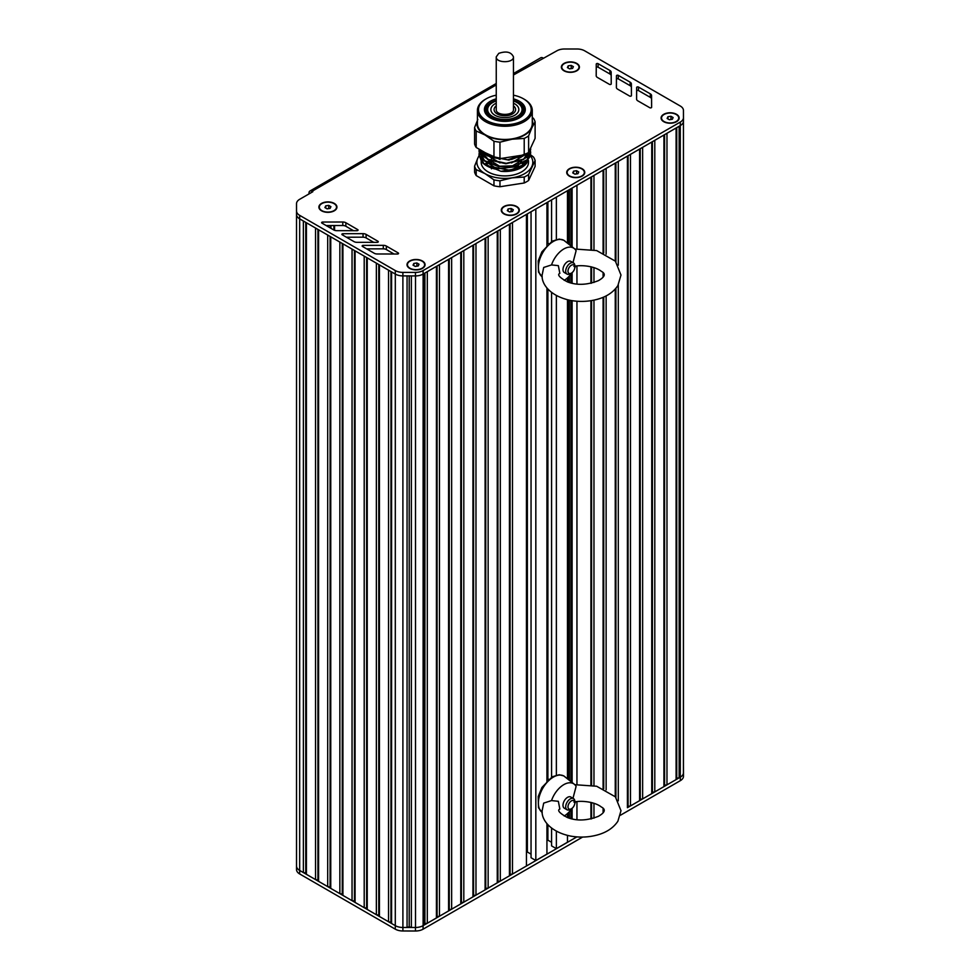 <?xml version="1.0" encoding="UTF-8"?>
<svg xmlns="http://www.w3.org/2000/svg" width="980" height="980" viewBox="0 0 980 980"><rect width="100%" height="100%" fill="white"/><g stroke="black" fill="none" stroke-linecap="round" stroke-linejoin="round"><path stroke-width="1.47" d="M551.581 199.908L551.581 241.509M551.581 292.444L551.581 777.177M551.581 828.112L551.581 845.899L556.37 848.656L556.37 831.212M556.37 197.139L556.37 240.051M556.37 295.556L556.37 775.707M567.469 190.732L567.469 243.089M567.469 277.916L567.469 281.885M567.469 299.745L567.469 778.757M567.469 813.572L567.469 817.553M567.469 835.413L567.469 842.249L556.37 848.656M568.437 190.169L568.437 243.873L568.449 190.169M568.437 276.997L568.437 282.24L568.449 276.997M568.437 299.978L568.437 779.529L568.449 299.978M568.437 812.665L568.437 817.908L568.449 812.653M572.112 188.05L572.112 246.813M572.112 272.624L572.112 283.293M572.112 300.676L572.112 782.481M572.112 808.292L572.112 818.949M590.928 249.373L590.928 177.196L576.951 185.257L576.951 248.834M576.951 265.984L576.951 284.09M576.951 301.24L576.951 784.49M576.951 801.652L576.951 819.745M590.928 266.756L590.928 283.318M590.928 300.689L590.928 785.041M590.928 802.424L590.928 818.974M591.565 176.817L591.565 249.484M591.565 266.915L591.565 283.159M591.565 300.591L591.565 785.139M591.565 802.571L591.565 818.827M603.092 252.754L603.092 170.165L593.966 175.432L593.966 249.937M593.966 267.589L593.966 282.485M593.966 300.137L593.966 785.592M593.966 803.245L593.966 818.153M603.092 273.102L603.092 276.973M603.092 297.308L603.092 788.422M603.092 808.757L603.092 812.641M603.729 169.797L603.729 253.036M603.729 274.204L603.729 275.87M603.729 297.038L603.729 788.704M603.729 809.872L603.729 811.526M615.256 261.023L615.256 163.146L606.13 168.413L606.13 254.188M606.13 295.887L606.13 789.843M615.256 289.039L615.256 796.691M615.905 162.766L615.905 261.77M615.905 288.304L615.905 797.426M628.07 155.747L628.07 806.307L627.42 807.692L627.42 156.114L618.294 161.382L618.294 265.188M618.294 284.886L618.294 800.844M627.42 807.692L680.328 777.152A10.755 6.211 0 0 0 683.477 772.755L683.44 765.515A10.755 6.211 0 0 0 683.44 765.233M640.234 148.715L640.234 799.276L639.597 800.672L639.597 149.095L630.471 154.362L630.471 805.94L628.07 806.307M639.597 800.672L630.471 805.94M652.398 141.696L652.398 792.257L651.761 793.641L651.761 142.063L642.635 147.331L642.635 798.908L640.234 799.276M651.761 793.641L642.635 798.908M664.575 134.664L664.575 785.237L663.926 786.622L663.926 135.044L654.799 140.312L654.799 791.889L652.398 792.257M663.926 786.622L654.799 791.889M676.739 127.645L676.739 778.206L676.102 779.59L676.102 128.013L666.976 133.28L666.976 784.858L664.575 785.237M676.102 779.59L666.976 784.858M683.464 117.698L683.464 121.165A10.755 6.211 180 0 1 683.464 121.189A10.755 6.211 180 0 1 680.316 125.575A10.755 6.211 0 0 1 680.279 125.599L679.14 126.261L679.14 777.838L676.739 778.206M683.44 767.904L683.44 121.704L683.428 772.779A10.755 6.211 180 0 1 680.279 777.177L679.14 777.838M683.44 765.454A10.755 6.211 180 0 1 683.44 765.515L683.44 121.692L683.44 765.515M296.524 212.084L296.524 214.473A10.755 6.211 0 0 0 299.672 218.871L300.97 219.606M513.447 74.995L556.861 50.825A10.755 6.211 180 0 1 564.456 49L577.061 49A10.755 6.211 180 0 1 584.668 50.813L680.279 106.024A10.755 6.211 180 0 1 683.44 110.422L683.464 117.661A10.755 6.211 180 0 1 683.464 117.674A10.755 6.211 180 0 1 680.316 122.059L680.316 125.575L423.078 274.094A10.755 6.211 180 0 1 415.447 275.919L402.89 275.894A10.755 6.211 180 0 1 395.308 274.082L299.672 218.871L299.672 870.448A10.755 6.211 180 0 1 296.524 866.051L296.524 866.051A10.755 6.211 0 0 0 299.672 870.436L303.371 872.567L303.371 220.99M305.772 222.387L305.772 872.935L303.371 872.567M306.409 222.754L306.409 874.332L305.772 872.935M315.536 228.022L315.536 879.599L306.409 874.332M317.937 229.406L317.937 879.967L315.536 879.599M318.574 229.773L318.574 881.351L317.937 879.967M327.7 235.041L327.7 886.618L318.574 881.351M330.101 236.437L330.101 886.986L327.7 886.618M330.75 236.805L330.75 888.382L330.101 886.986M339.864 242.072L339.864 893.65L330.75 888.382M342.265 243.457L342.265 894.017L339.864 893.65M354.442 250.476L354.442 901.037L352.041 900.669L352.041 249.092L342.914 243.824L342.914 895.402L342.265 894.017M352.041 900.669L342.914 895.402M366.606 257.507L366.606 908.068L364.205 907.701L364.205 256.123L355.079 250.856L355.079 902.433L354.442 901.037M364.205 907.701L355.079 902.433M367.243 257.875L367.243 909.452L366.606 908.068M376.369 263.142L376.369 914.72L367.243 909.452M378.77 264.526L378.77 915.087L376.369 914.72M379.419 264.906L379.419 916.472L378.77 915.087M388.546 270.174L388.546 921.739L379.419 916.472M390.947 271.558L390.947 922.119L388.546 921.739M391.584 271.925L391.584 923.503L390.947 922.119M407.068 275.907L407.068 927.472L402.915 927.472A10.755 6.211 180 0 1 395.308 925.647L391.584 923.503M409.211 275.907L409.211 926.749L407.068 927.472M411.367 275.907L411.367 927.472L409.211 926.749M680.316 122.059L423.078 270.578L423.078 274.094A10.755 6.211 0 0 0 423.115 274.069L424.267 273.408L424.267 924.985L423.115 925.647A10.755 6.211 180 0 1 415.508 927.472L411.367 927.472M424.904 273.04L424.904 923.601L424.267 924.985M437.068 266.021L437.068 916.582L436.431 917.966L436.431 266.389L427.305 271.656L427.305 923.234L424.904 923.601M436.431 917.966L427.305 923.234M449.244 258.99L449.244 909.55L448.595 910.935L448.595 259.357L439.469 264.625L439.469 916.202L437.068 916.582M448.595 910.935L439.469 916.202M461.409 251.97L461.409 902.531L460.772 903.915L460.772 252.338L451.645 257.605L451.645 909.183L449.244 909.55M460.772 903.915L451.645 909.183M473.573 244.939L473.573 895.5L472.936 896.884L472.936 245.306L463.81 250.586L463.81 902.151L461.409 902.531M472.936 896.884L463.81 902.151M485.749 237.92L485.749 888.48L485.1 889.865L485.1 238.287L475.974 243.555L475.974 895.132L473.573 895.5M485.1 889.865L475.974 895.132M497.913 230.888L497.913 881.449L497.264 882.833L497.264 231.256L488.138 236.535L488.138 888.101L485.749 888.48M497.264 882.833L488.138 888.101M510.078 223.869L510.078 874.43L509.441 875.814L509.441 224.236L500.315 229.504L500.315 881.081L497.913 881.449M509.441 875.814L500.315 881.081M512.479 874.05L526.444 865.989L526.444 214.412L512.479 222.485L512.479 874.05L510.078 874.43M527.375 213.885L527.375 852.024L526.444 852.563M531.05 854.156L527.375 852.024M531.05 211.766L531.05 857.745L535.827 860.514L535.827 208.997M546.938 202.591L546.938 246.813M546.938 287.949L546.938 782.469M546.938 823.604L546.938 854.107L535.827 860.514M547.894 202.039L547.894 243.506M547.894 289.063L547.894 779.173M547.894 824.719L547.894 840.166L546.938 840.717M551.581 842.298L547.894 840.166M528.612 180.455L535.105 166.453L535.105 160.512L528.612 174.514A30.65 17.701 180 0 1 524.214 177.061L524.214 182.99A30.65 17.701 0 0 0 528.612 180.455L528.612 174.514M476.194 175.567L476.194 169.626A30.65 17.701 180 0 1 474.59 166.159L474.59 172.1A30.65 17.701 0 0 0 476.194 175.567L493.957 185.808A30.65 17.701 0 0 0 499.959 186.739L524.214 182.99M486.19 165.289A19.894 11.491 180 0 1 487.954 163.195M488.248 162.95A19.894 11.491 180 0 1 490.784 161.149A19.894 11.491 180 0 1 490.943 161.051M518.285 160.806A19.894 11.491 180 0 1 518.996 161.198M519.424 161.455A19.894 11.491 180 0 1 522.009 163.464M522.279 163.734A19.894 11.491 180 0 1 523.516 165.302M497.913 169.589L482.932 159.642M482.724 159.017L482.38 155.575M482.43 155.22L483.177 152.843M527.216 153.333L527.142 156.506M526.971 157.07L511.56 166.465M500.021 166.465L482.932 156.126M482.724 155.514L482.393 152.059M526.971 153.554L511.548 162.95M499.984 162.937L482.932 152.611M522.989 155.085L511.487 159.446M500.057 159.446L485.296 152.721M480.874 150.161L487.317 155.832L508.89 160.107L527.375 153.174M529.506 150.43L530.131 149.083M479.11 149.144L487.697 159.544L505.852 163.734L523.455 159.593L530.658 149.695L530.523 148.225M479.208 149.695L479.036 151.447L484.561 161.039L498.771 166.674L515.578 166.122L527.791 159.764L530.658 153.211L530.462 151.447M530.413 151.251L529.874 149.695M480.445 149.916L479.796 151.251M479.71 151.447L479.245 153.003M479.208 153.211L479.036 154.963L481.756 161.884A25.811 14.908 180 0 0 486.595 165.755A25.811 14.908 180 0 0 495.145 169.038L483.434 163.219L479.036 154.558L479.171 153.003M486.778 165.865L510.004 170.312L525.807 163.807M528.502 157.364L528.232 155.759A23.655 13.659 0 0 1 528.502 157.413M528.171 155.832L528.073 159.054M527.902 159.642L521.25 166.759M518.101 168.511L500.988 171.316L484.733 164.567M483.704 163.452L481.205 157.67L481.192 160.745M481.192 157.057L481.535 154.583A23.655 13.659 180 0 0 481.425 155.048M481.621 154.289L482.528 152.206M528.735 152.084L529.421 153.676M529.506 153.946L529.812 156.457M529.776 156.923L522.744 165.963L495.145 169.038M479.208 152.806L479.637 151.251M479.71 151.043L480.274 149.817M529.96 149.487L530.462 151.043M530.511 151.251L530.658 152.806L527.791 159.36L515.578 165.718L498.771 166.282L484.561 160.634L479.036 151.043L479.171 149.487M530.572 148.115L530.658 149.291L523.577 159.115L506.231 163.329L488.113 159.373L479.183 149.193M525.99 153.983L507.603 159.777L487.317 155.428L481.364 150.442M528.134 159.385A23.655 13.659 180 0 1 527.497 160.941A23.655 13.659 180 0 1 522.144 166.294M522.744 165.963L521.581 166.637A23.655 13.659 180 0 1 510.004 170.312M481.646 154.313A23.655 13.659 180 0 1 482.613 152.304M527.522 153.076A23.655 13.659 180 0 1 528.318 155.257M528.379 155.575A23.655 13.659 180 0 1 528.514 156.984A23.655 13.659 180 0 1 528.306 158.785M530.511 154.73L533.5 157.045A30.65 17.701 180 0 1 535.105 160.512M499.959 186.739L499.959 180.81A30.65 17.701 180 0 1 493.957 179.879L493.957 185.808M480.629 152.88L481.082 152.157A30.65 17.701 180 0 1 481.952 151.569M524.214 177.061L512.087 177.846A27.967 16.146 180 0 1 485.076 173.668A27.967 16.146 180 0 1 477.836 158.074L479.061 155.6M479.085 155.538L479.588 154.632M479.673 154.472L480.506 153.076M474.59 166.159L477.836 158.074A27.967 16.146 180 0 1 479.085 155.967M479.134 155.906A27.967 16.146 180 0 1 479.771 155.11M479.882 154.975A27.967 16.146 180 0 1 480.984 153.835M481.156 153.676A27.967 16.146 180 0 1 482.246 152.745M493.957 179.879L485.076 173.668L476.194 169.626M530.303 155.575A27.967 16.146 180 0 1 531.858 166.429A27.967 16.146 180 0 1 512.087 177.846L499.959 180.81M529.519 154.007L530.437 154.669M481.192 161.149L481.192 162.251A23.655 13.659 0 0 0 495.794 174.869A23.655 13.659 0 0 0 521.581 171.904A23.655 13.659 0 0 0 527.497 166.208A23.655 13.659 0 0 0 528.514 162.251L528.514 160.647M527.926 159.226A23.655 13.659 0 0 0 526.836 157.192M526.652 156.947A23.655 13.659 0 0 0 525.01 155.11M486.668 153.505A23.655 13.659 0 0 0 485.566 154.338M485.296 154.558A23.655 13.659 0 0 0 483.557 156.298M483.361 156.531A23.655 13.659 0 0 0 482.136 158.405M482.013 158.674A23.655 13.659 0 0 0 481.596 159.703M500.988 171.316A23.655 13.659 0 0 0 526.995 162.656M491.409 166.073A19.894 11.491 0 0 0 489.645 167.127M520.209 167.237A19.894 11.491 0 0 0 518.922 166.416A19.894 11.491 0 0 0 518.285 166.073M518.285 166.147L519.363 166.686M491.409 166.159L490.233 166.747M490.441 167.592L491.409 166.955M486.693 114.317A18.289 10.559 180 0 1 486.57 113.068L486.57 110.434A18.289 10.559 180 0 1 491.923 102.974A18.289 10.559 180 0 1 492.315 102.753M517.379 102.753A18.289 10.559 180 0 1 517.771 102.974A18.289 10.559 180 0 1 523.136 110.434L523.136 113.068A18.289 10.559 180 0 1 523.002 114.317M513.447 103.194A13.977 8.073 180 0 1 518.824 109.564A13.977 8.073 180 0 1 514.733 115.273A13.977 8.073 180 0 1 499.494 117.012A13.977 8.073 180 0 1 490.87 109.564A13.977 8.073 180 0 1 494.961 103.856A13.977 8.073 180 0 1 496.248 103.194M513.447 100.952A17.211 9.935 180 0 1 517.011 102.533A17.211 9.935 180 0 1 517.011 116.583A17.211 9.935 180 0 1 492.683 116.583A17.211 9.935 180 0 1 492.683 102.533A17.211 9.935 180 0 1 496.248 100.952M492.683 102.533L491.923 102.974M523.136 110.434A18.289 10.559 180 0 1 517.771 117.906A18.289 10.559 180 0 1 497.852 120.185A18.289 10.559 180 0 1 486.57 110.434M532.275 120.454A27.967 16.146 180 0 1 531.858 127.792L535.105 121.875L535.105 138.352L528.612 152.353A30.65 17.701 180 0 1 524.214 154.889L499.959 158.638A30.65 17.701 180 0 1 493.957 157.719L476.194 147.465A30.65 17.701 180 0 1 474.59 143.999L474.59 127.523A30.65 17.701 0 0 0 476.194 130.989L476.194 147.465M523.847 99.017A27.428 15.839 180 0 1 524.239 99.237A27.428 15.839 180 0 1 532.275 110.434A27.428 15.839 180 0 1 524.239 121.63A27.428 15.839 180 0 1 494.349 125.06A27.428 15.839 180 0 1 477.419 110.434A27.428 15.839 180 0 1 485.455 99.237L485.455 99.237A27.428 15.839 180 0 1 485.847 99.017M532.275 110.434L532.275 123.615A27.428 15.839 180 0 1 504.847 139.442A27.428 15.839 180 0 1 477.419 123.615L477.419 110.434M524.239 99.237L523.479 98.809A26.35 15.215 180 0 1 523.479 120.32A26.35 15.215 180 0 1 486.215 120.32A26.35 15.215 180 0 1 486.215 98.809A26.35 15.215 180 0 1 496.248 95.183M523.002 109.197A19.355 11.172 180 0 1 524.067 111.757M485.627 111.757A19.355 11.172 180 0 1 486.693 109.197M490.784 118.127A19.355 11.172 180 0 1 485.492 110.434A19.355 11.172 180 0 1 491.164 102.533A19.355 11.172 180 0 1 496.248 100.426M513.447 100.426A19.355 11.172 180 0 1 524.202 110.434A19.355 11.172 180 0 1 518.91 118.127M513.447 98.858A20.433 11.797 180 0 1 519.302 117.906A20.433 11.797 180 0 1 490.392 117.906A20.433 11.797 180 0 1 490.404 101.222A20.433 11.797 180 0 1 496.248 98.858M513.447 95.183A26.35 15.215 180 0 1 523.479 98.809M486.215 98.809L485.455 99.237M524.214 154.889L524.214 138.425A30.65 17.701 0 0 0 528.612 135.877L531.858 127.792A27.967 16.146 180 0 1 512.087 139.209A27.967 16.146 180 0 1 485.076 135.02A27.967 16.146 180 0 1 477.419 120.454M532.275 117.429L533.5 118.409A30.65 17.701 0 0 1 535.105 121.875M493.957 157.719L493.957 141.243L485.076 135.02L476.194 130.989M474.59 127.523L477.836 119.438M528.612 135.877L528.612 152.353M524.214 138.425L512.087 139.209L499.959 142.174L499.959 158.638M493.957 141.243A30.65 17.701 0 0 0 499.959 142.174M573.398 66.652L572.59 68.392L569.588 68.857L567.396 67.583L568.204 65.856L571.193 65.391L573.398 66.652M571.193 65.391L571.267 68.588M568.204 65.856L568.204 68.049M569.515 68.808L571.193 68.551M564.162 70.903A8.6 4.973 180 0 1 561.785 67.473A8.6 4.973 180 0 1 561.797 67.302M578.996 67.302A8.6 4.973 180 0 1 578.996 67.473A8.6 4.973 180 0 1 576.632 70.903M564.309 70.633A8.6 4.973 180 0 1 561.785 67.118A8.6 4.973 180 0 1 567.101 62.536A8.6 4.973 180 0 1 576.473 63.614A8.6 4.973 180 0 1 578.996 67.118A8.6 4.973 180 0 1 573.692 71.712A8.6 4.973 180 0 1 564.309 70.633M330.909 206.657L330.113 208.385L327.112 208.85L324.919 207.576L325.715 205.849L328.716 205.383L330.909 206.657M328.716 205.383L328.79 208.593M325.715 205.849L325.715 208.042M327.038 208.801L328.716 208.544M321.685 210.896A8.6 4.973 180 0 1 319.309 207.466A8.6 4.973 180 0 1 319.321 207.295M336.507 207.295A8.6 4.973 180 0 1 336.52 207.466A8.6 4.973 180 0 1 334.143 210.896M321.832 210.627A8.6 4.973 180 0 1 319.309 207.111A8.6 4.973 180 0 1 324.625 202.529A8.6 4.973 180 0 1 333.996 203.607A8.6 4.973 180 0 1 336.52 207.111A8.6 4.973 180 0 1 331.203 211.704A8.6 4.973 180 0 1 321.832 210.627M419.036 264.233L418.227 265.96L415.238 266.425L413.033 265.164L413.842 263.436L416.843 262.971L419.036 264.233M416.843 262.971L416.916 266.168M413.842 263.436L413.842 265.629M415.165 266.389L416.843 266.131M409.799 268.471A8.6 4.973 180 0 1 407.435 265.053A8.6 4.973 180 0 1 407.435 264.87M424.634 264.87A8.6 4.973 180 0 1 424.646 265.053A8.6 4.973 180 0 1 422.27 268.471M409.959 268.214A8.6 4.973 180 0 1 407.435 264.698A8.6 4.973 180 0 1 412.739 260.104A8.6 4.973 180 0 1 422.123 261.182A8.6 4.973 180 0 1 424.646 264.698A8.6 4.973 180 0 1 419.33 269.292A8.6 4.973 180 0 1 409.959 268.214M513.324 209.745L512.516 211.472L509.514 211.937L507.322 210.663L508.13 208.936L511.119 208.471L513.324 209.745M511.119 208.471L511.193 211.68M508.13 208.936L508.13 211.129M509.441 211.888L511.119 211.631M504.088 213.983A8.6 4.973 180 0 1 501.711 210.553A8.6 4.973 180 0 1 501.723 210.382M518.922 210.382A8.6 4.973 180 0 1 518.922 210.553A8.6 4.973 180 0 1 516.558 213.983M504.235 213.714A8.6 4.973 180 0 1 501.711 210.21A8.6 4.973 180 0 1 507.028 205.616A8.6 4.973 180 0 1 516.399 206.694A8.6 4.973 180 0 1 518.922 210.21A8.6 4.973 180 0 1 513.618 214.792A8.6 4.973 180 0 1 504.235 213.714M578.739 171.966L577.943 173.705L574.942 174.158L572.749 172.897L573.545 171.169L576.546 170.704L578.739 171.966M576.546 170.704L576.62 173.901M573.545 171.169L573.545 173.362M574.868 174.121L576.546 173.864M569.515 176.204A8.6 4.973 180 0 1 567.138 172.786A8.6 4.973 180 0 1 567.151 172.603M584.337 172.603A8.6 4.973 180 0 1 584.35 172.786A8.6 4.973 180 0 1 581.973 176.204M572.112 207.662A4.3 2.487 180 0 1 571.438 206.327M569.662 175.947A8.6 4.973 180 0 1 567.138 172.431A8.6 4.973 180 0 1 572.455 167.837A8.6 4.973 180 0 1 581.826 168.915A8.6 4.973 180 0 1 584.35 172.431A8.6 4.973 180 0 1 579.033 177.025A8.6 4.973 180 0 1 569.662 175.947M673.125 117.539L672.329 119.266L669.328 119.731L667.135 118.458L667.931 116.73L670.933 116.265L673.125 117.539M670.933 116.265L671.006 119.474M667.931 116.73L667.931 118.923M669.254 119.683L670.933 119.425M663.901 121.777A8.6 4.973 180 0 1 661.524 118.347A8.6 4.973 180 0 1 661.537 118.176M678.723 118.176A8.6 4.973 180 0 1 678.736 118.347A8.6 4.973 180 0 1 676.359 121.777M664.048 121.508A8.6 4.973 180 0 1 661.524 118.004A8.6 4.973 180 0 1 666.841 113.411A8.6 4.973 180 0 1 676.212 114.489A8.6 4.973 180 0 1 678.736 118.004A8.6 4.973 180 0 1 673.419 122.586A8.6 4.973 180 0 1 664.048 121.508M620.438 815.238L680.328 780.668A10.755 6.211 0 0 0 683.477 776.27A10.755 6.211 0 0 0 683.477 776.258L683.477 772.779M683.477 772.755A10.755 6.211 0 0 0 683.477 772.742L683.477 776.27M423.078 270.578A10.755 6.211 180 0 1 415.447 272.403L402.89 272.391A10.755 6.211 180 0 1 395.308 270.566L299.672 215.355L299.672 218.871A10.755 6.211 180 0 1 296.524 214.473L296.524 869.566A10.755 6.211 0 0 0 299.672 873.952L395.295 929.163A10.755 6.211 0 0 0 402.902 930.976L415.447 931A10.755 6.211 0 0 0 423.078 929.187L582.635 837.067M300.97 871.183L395.295 925.647A10.755 6.211 0 0 0 402.902 927.472L415.447 927.484A10.755 6.211 0 0 0 423.078 925.671L576.852 836.895M542.969 57.955A4.3 2.487 -120 0 0 540.813 57.747L513.447 73.549M309.006 193.918L309.006 193.036A4.3 2.487 60 0 1 309.888 191.063A4.3 2.487 60 0 1 312.044 191.284L496.248 84.929M377.998 241.3L366.104 234.404A4.3 2.487 -0 0 0 363.041 233.669L342.951 233.706A1.078 0.625 0 0 0 342.192 234.771L353.964 241.595A4.3 2.487 0 0 0 357.002 242.329L377.239 242.354A1.078 0.625 0 0 0 377.998 241.3L377.998 242.17M373.76 242.354L366.104 237.92A4.3 2.487 0 0 0 363.041 237.185L346.418 237.209M616.383 87.404L616.383 87.404A4.3 2.487 0 0 0 617.645 89.168L629.601 96.04A1.078 0.625 0 0 0 631.439 95.599L631.377 83.913A4.3 2.487 0 0 0 630.115 82.161L618.294 75.362A1.078 0.625 0 0 0 616.457 75.803L616.383 87.416M631.414 95.709L631.377 87.428A4.3 2.487 0 0 0 630.115 85.677L618.294 78.878A1.078 0.625 0 0 0 616.457 79.319L616.408 87.649M520.062 160.487A21.511 12.422 0 0 0 518.285 159.581M491.409 159.581A21.511 12.422 0 0 0 490.024 160.267M489.62 160.5A21.511 12.422 0 0 0 487.048 162.3M486.778 162.533A21.511 12.422 0 0 0 485.002 164.481M524.631 164.395A21.511 12.422 0 0 0 523.491 163.084M523.234 162.827A21.511 12.422 0 0 0 520.76 160.916M597.457 77.469L609.401 84.341A1.078 0.625 -0 0 0 611.238 83.913L611.177 72.226A4.3 2.487 0 0 0 609.915 70.474L598.094 63.675A1.078 0.625 0 0 0 596.257 64.104L596.195 75.705A4.3 2.487 0 0 0 596.195 75.717A4.3 2.487 0 0 0 597.457 77.469M611.226 84.023L611.177 75.742A4.3 2.487 0 0 0 609.915 73.99L598.094 67.191A1.078 0.625 0 0 0 596.257 67.62L596.207 75.95M636.583 99.09A4.3 2.487 0 0 0 636.583 99.103A4.3 2.487 0 0 0 637.845 100.854L649.801 107.727A1.078 0.625 0 0 0 651.627 107.298L651.577 95.611A4.3 2.487 0 0 0 650.316 93.86L638.482 87.061A1.078 0.625 -0 0 0 636.645 87.49L636.583 99.115M651.614 107.408L651.577 99.127A4.3 2.487 0 0 0 650.316 97.375L638.482 90.577A1.078 0.625 0 0 0 636.645 91.005L636.596 99.335M357.749 229.639L345.854 222.742A4.3 2.487 -0 0 0 342.792 222.007L322.702 222.043A1.078 0.625 0 0 0 321.942 223.109L333.715 229.933A4.3 2.487 -0 0 0 336.752 230.668L356.99 230.704A1.078 0.625 0 0 0 357.749 229.639L357.749 230.521M353.51 230.692L345.854 226.257A4.3 2.487 0 0 0 342.792 225.523L326.156 225.559M394.009 254.016L386.353 249.569A4.3 2.487 0 0 0 383.29 248.846L366.667 248.871M386.353 246.066A4.3 2.487 -0 0 0 383.29 245.331L363.2 245.368A1.078 0.625 0 0 0 362.441 246.421L374.213 253.257A4.3 2.487 0 0 0 377.251 253.979L397.488 254.016A1.078 0.625 0 0 0 398.26 252.963L386.353 246.066L386.353 249.569M299.672 215.355A10.755 6.211 180 0 1 296.524 210.957L296.524 203.693A10.755 6.211 180 0 1 299.684 199.295L312.804 191.725L312.044 191.284M296.524 214.473L296.524 869.566M676.519 121.692A9.028 5.218 180 0 1 663.742 121.692A9.028 5.218 180 0 1 663.742 114.305A9.028 5.218 180 0 1 676.519 114.305A9.028 5.218 180 0 1 676.519 121.692L676.519 121.692M576.779 70.805A9.028 5.218 180 0 1 564.002 70.805A9.028 5.218 180 0 1 564.002 63.431A9.028 5.218 180 0 1 576.779 63.431A9.028 5.218 180 0 1 576.779 70.805L576.779 70.805M422.429 268.385A9.028 5.218 180 0 1 409.652 268.385A9.028 5.218 180 0 1 409.652 261.011A9.028 5.218 180 0 1 422.429 261.011A9.028 5.218 180 0 1 422.429 268.385L422.429 268.385M334.303 210.798A9.028 5.218 180 0 1 321.526 210.798A9.028 5.218 180 0 1 321.526 203.424A9.028 5.218 180 0 1 334.303 203.424A9.028 5.218 180 0 1 334.303 210.798L334.303 210.798M516.705 213.897A9.028 5.218 180 0 1 503.928 213.897A9.028 5.218 180 0 1 503.928 206.511A9.028 5.218 180 0 1 516.705 206.511A9.028 5.218 180 0 1 516.705 213.897L516.705 213.897M582.132 176.118A9.028 5.218 180 0 1 569.356 176.118A9.028 5.218 180 0 1 569.356 168.744A9.028 5.218 180 0 1 582.132 168.744A9.028 5.218 180 0 1 582.132 176.118L582.132 176.118M496.248 56.877L496.248 109.564C495.709 115.971 513.986 115.971 513.447 109.564L513.447 56.877C511.217 51.989 506.329 50.813 498.759 53.361L496.248 56.877C495.709 63.284 513.973 63.284 513.447 56.877M548.714 243.604L546.938 243.432M574.831 267.197L574.831 265.874A6.456 3.724 120 0 0 573.496 262.922A6.456 3.724 120 0 0 568.523 264.649A6.456 3.724 120 0 0 565.705 271.142A6.456 3.724 120 0 0 567.04 274.094A6.456 3.724 120 0 0 570.262 273.775L571.401 273.126A4.839 2.793 -60 0 1 567.984 271.142A4.839 2.793 -60 0 1 571.401 265.213A4.839 2.793 -60 0 1 574.831 267.197A4.839 2.793 -60 0 1 571.401 273.126M574.819 249.03L596.649 250.574L615.379 261.158L620.989 275.037L617.89 285.572C613.321 292.358 606.265 296.989 596.747 299.464C588.306 301.656 579.695 301.999 570.899 300.468C549.964 296.34 541.266 283.771 542.136 275.037L543.704 267.454L551.532 264.918L558.355 265.654L559.837 273.383M572.982 262.628L576.105 250.721A19.355 11.172 -60 0 0 574.317 248.577L563.757 240.247L559.237 239.083L552.255 241.117L541.916 251.811L538.216 260.864L538.498 272.06L542.222 276.813A21.205 12.25 -60 0 1 538.755 271.105A21.205 12.25 -60 0 1 538.363 267.405A21.205 12.25 -60 0 1 548.237 245.429A21.205 12.25 -60 0 1 564.86 240.994M575.554 266.156A19.355 11.172 -60 0 1 574.77 267.944M572.026 272.697A19.355 11.172 -60 0 1 564.211 280.366M551.532 264.918A19.355 11.172 -60 0 1 574.317 248.577M565.987 272.808A6.456 3.724 -60 0 1 564.333 265.09A6.456 3.724 -60 0 1 571.842 262.652M548.714 779.272L546.938 779.088M574.831 802.853L574.831 801.542A6.456 3.724 120 0 0 573.496 798.59A6.456 3.724 120 0 0 568.523 800.317A6.456 3.724 120 0 0 565.705 806.81A6.456 3.724 120 0 0 567.04 809.762A6.456 3.724 120 0 0 570.262 809.443L571.401 808.782A4.839 2.793 -60 0 1 567.984 806.81A4.839 2.793 -60 0 1 571.401 800.88A4.839 2.793 -60 0 1 574.831 802.853A4.839 2.793 -60 0 1 571.401 808.782M574.819 784.698L596.649 786.242L615.379 796.826L620.989 810.693L617.89 821.228C613.321 828.014 606.265 832.645 596.747 835.132C588.306 837.324 579.695 837.655 570.899 836.136C549.964 832.008 541.266 819.439 542.136 810.693L543.704 803.11L551.532 800.574L558.355 801.309L559.837 809.051M572.982 798.296L576.105 786.389A19.355 11.172 -60 0 0 574.317 784.245L563.757 775.903L559.237 774.739L552.255 776.773L541.916 787.479L538.216 796.52L538.498 807.728L542.222 812.481M575.554 801.824A19.355 11.172 -60 0 1 574.77 803.6M572.026 808.365A19.355 11.172 -60 0 1 564.211 816.022M551.532 800.574A19.355 11.172 -60 0 1 574.317 784.245M565.987 808.463A6.456 3.724 -60 0 1 564.333 800.746A6.456 3.724 -60 0 1 571.842 798.32M330.37 225.547L330.37 227.997M330.946 225.547L330.946 228.328M333.935 225.535L333.935 230.055M334.437 225.535L334.437 230.275L334.437 225.535M334.572 225.535L334.572 230.312M569.478 189.569L569.478 244.706M569.478 275.907L569.478 282.583M569.478 300.199L569.478 780.374M569.478 811.563L569.478 818.251M571.083 188.65L571.083 245.98M571.083 273.996L571.083 283.036M571.083 300.505L571.083 781.648M571.083 809.664L571.083 818.704M571.879 207.417L571.879 246.629L571.879 207.417M571.879 272.918L571.879 283.232L571.879 272.918M571.879 300.639L571.879 782.285L571.879 300.639M680.279 125.599L680.279 777.177M395.308 270.566L395.295 929.163M402.89 272.391L402.902 930.976M415.508 275.919L415.508 927.472M423.115 274.069L423.115 925.647M680.328 780.668L680.328 777.152M423.078 929.187L423.078 925.671M415.447 931L415.447 927.484M299.672 873.952L299.672 870.436M366.104 234.404L366.104 237.92M342.951 233.706L342.951 235.212M363.041 233.669L363.041 237.185M616.457 75.803L616.457 79.319M618.294 75.362L618.294 78.878M630.115 82.161L630.115 85.677M631.377 83.913L631.377 87.428M596.257 64.104L596.257 67.62M598.094 63.675L598.094 67.191M609.915 70.474L609.915 73.99M611.177 72.226L611.177 75.742M636.645 87.49L636.645 91.005M638.482 87.061L638.482 90.577M650.316 93.86L650.316 97.375M651.577 95.611L651.577 99.127M345.854 222.742L345.854 226.257M322.702 222.043L322.702 223.55M342.792 222.007L342.792 225.523M383.29 245.331L383.29 248.846M398.26 252.963L398.26 253.832M363.2 245.368L363.2 246.862M415.447 272.403L415.447 275.919M513.447 105.84A10.755 6.211 180 0 1 512.087 114.158A10.755 6.211 180 0 1 497.607 114.158A10.755 6.211 180 0 1 496.248 105.84M542.222 812.432A21.205 12.25 -60 0 1 538.755 806.761A21.205 12.25 -60 0 1 538.363 803.073A21.205 12.25 -60 0 1 548.237 781.097A21.205 12.25 -60 0 1 564.86 776.662M518.285 167.996L518.285 165.363M518.285 164.959L518.285 161.847M518.285 161.443L518.285 158.331M518.285 157.927L518.285 155.808M491.409 168.842L491.409 168.058M491.409 167.85L491.409 164.75M491.409 164.346L491.409 161.235M491.409 160.83L491.409 157.719M491.409 157.315L491.409 156.237M517.011 102.533L517.771 102.974M309.888 191.063L496.248 83.484M683.464 117.674L683.464 121.189M564.333 272.538L567.04 274.094M570.789 261.366L573.496 262.922M559.874 273.334C556.971 274.608 559.421 277.426 567.236 281.799C576.644 285.499 587.045 285.119 598.437 280.635C605.04 276.85 606.02 273.751 601.365 271.35C594.542 265.923 580.687 264.686 573.913 266.413M564.333 808.194L567.04 809.762M570.789 797.022L573.496 798.59M559.874 809.002C556.971 810.264 559.421 813.082 567.236 817.455C576.644 821.167 587.045 820.774 598.437 816.291C605.04 812.506 606.02 809.407 601.365 807.005C594.542 801.591 580.687 800.354 573.913 802.081"/></g></svg>
